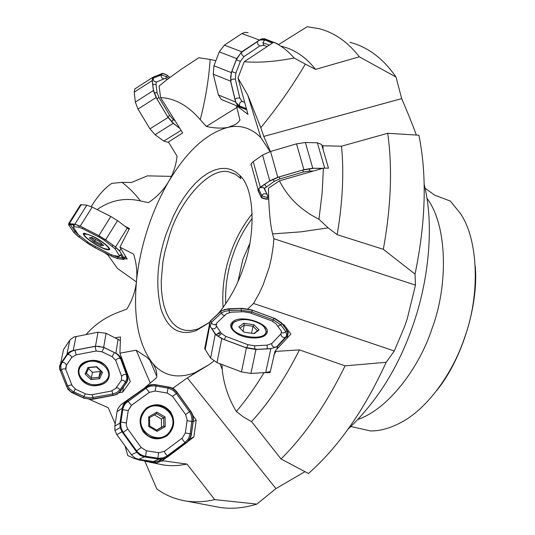 <?xml version="1.0" encoding="UTF-8"?>
<svg xmlns="http://www.w3.org/2000/svg" width="535" height="535" viewBox="0 0 535 535"><rect width="100%" height="100%" fill="white"/><g stroke="black" fill="none" stroke-linecap="round" stroke-linejoin="round"><path stroke-width="0.8" d="M209.158 322.638L196.057 330.683C179.365 336.161 167.689 328.992 161.022 309.156C155.438 285.797 157.156 260.726 166.164 233.949L173.628 215.525L178.329 206.483L183.605 197.89L189.37 190.025L195.489 183.124L201.809 177.413L208.148 173.039L214.348 170.09L220.26 168.558L225.75 168.385L230.725 169.448L235.393 171.728L239.794 175.393C254.881 188.581 255.931 234.357 243.492 267.493C237.64 284.981 229.154 300.429 218.046 313.838M239.794 175.393L240.87 178.636L235.46 174.377L229.669 172.17C210.95 165.616 179.967 199.829 169.515 235.132L164.619 252.774L162.867 262.123L161.222 280.942L161.45 289.963L162.406 298.423L164.078 306.114L166.412 312.861L169.327 318.552L172.725 323.12L176.49 326.551L180.542 328.905L185.083 330.289L190.547 330.563L196.532 329.393L198.619 328.664L209.185 322.565M237.941 281.657L242.87 259.294L249.771 243.572M150.208 382.98L136.198 350.211L119.92 353.167L120.462 336.943L115.306 337.759M144.657 387.828L156.601 377.683C157.323 372.306 155.732 367.17 151.82 362.275L146.911 357.273L136.198 350.211M222.032 364.516L222.246 369.538C223.71 384.284 228.405 398.281 236.35 411.515L243.733 417.18L251.55 421.6L281.042 458.95L308.441 473.508C338.387 447.12 364.295 410.051 386.176 362.295L394.288 350.973L404.62 326.464L407.302 318.586L415.474 285.122L415.033 274.114L383.314 249.317L337.137 234.651L328.149 227.857L300.857 231.849L272.603 233.915C270.202 224.359 268.811 209.132 268.43 188.24L279.471 180.843L323.407 168.144L328.477 168.15L321.99 145.767L341.524 146.195L387.708 133.289L418.918 135.215C427.09 175.834 425.793 222.139 415.033 274.114M394.288 350.973L253.577 303.479L247.892 308.835M272.603 233.915L273.88 238.724L273.271 245.806L271.446 257.79L269.192 267.44L263.153 284.821L259.181 293.374L253.577 303.479M348.098 429.157C376.948 401.718 398.488 367.318 412.706 325.935C428.381 282.239 434.654 225.663 424.175 184.441M214.823 506.471L219.918 507.441C231.595 509.2 243.906 508.089 256.847 504.104L275.94 488.602L304.943 471.676M91.171 206.617C97.965 195.643 104.853 187.892 111.828 183.378L122.074 182.361C129.657 188.353 135.75 194.539 140.344 200.913L148.503 202.645C156.969 196.967 163.737 189.865 168.806 181.345C160.741 195.148 153.973 210.128 148.503 226.285C142.377 244.542 138.378 262.772 136.519 280.982C137.375 271.927 136.412 262.973 133.623 254.138L119.934 247.137L129.45 228.539L125.076 226.285M140.344 200.913C125.371 197.515 111.44 200.09 98.54 208.623L97.236 209.653M171.427 176.376L147.372 175.861L131.456 182.495L122.074 182.361M350.953 426.549L370.401 430.916C380.432 431.136 391.272 427.973 402.935 421.426C428.14 407.362 452.61 373.203 464.246 338.628C480.303 295.721 478.718 239.727 460.167 213.144L450.296 201.06L434.674 195.141L425.051 188.213M475.261 266.243C478.671 304.95 462.093 359.721 436.533 390.757M160.587 97.577L159.109 86.028L167.268 79.414L181.679 68.988L198.839 57.72L210.168 59.465C208.737 79.641 205.42 99.711 200.237 119.673C188.106 105.616 174.891 98.246 160.587 97.577L182.682 132.927L168.418 141.962L177.065 156.16C176.082 165.175 173.327 173.574 168.806 181.345C186.896 151.057 206.671 133.048 228.137 127.323L235.233 124.608L237.874 122.582L239.968 120.114L236.376 105.683M236.63 105.783L247.993 114.403L237.988 78.01L244.234 61.719L273.746 42.211L277.598 43.823L267.192 39.777M323.107 149.619L322.879 145.52M263.227 372.701L270.081 372.627L275.05 351.1L275.906 351.401L299.439 349.883L345.075 365.853L386.176 362.295M273.733 355.541L275.906 351.401M150.723 461.223L151.104 461.738L157.109 462.795L161.744 459.318M157.109 462.795L162.974 460.174L163.496 460.856L186.983 464.086L214.722 499.616L256.847 504.104M161.135 461.21L163.496 460.856M244.234 61.719C258.693 62.936 275.338 61.692 294.156 57.994C287.977 50.912 281.176 45.649 273.746 42.211M236.35 411.515C245.939 400.22 255.108 387.36 263.862 372.935M124.996 445.896L127.811 455.586L133.529 458.194L139.535 460.113L151.104 461.738M279.471 180.843C287.763 197.408 300.924 210.208 318.947 219.23L322.123 193.175L323.407 168.144M294.156 57.994L305.358 64.093C291.97 86.683 277.117 107.869 260.799 127.644L247.698 94.969L237.988 78.01M416.35 135.041C412.806 125.257 407.917 113.119 401.691 98.627L396.014 77.053L359.333 56.797L315.57 69.389L305.358 64.093M315.57 69.389C305.793 57.071 294.477 49.387 281.624 46.324M251.55 421.6C269.152 402.373 285.115 378.472 299.439 349.883M158.594 463.999L165.328 465.276L171.782 465.724L178.436 465.45L186.983 464.086M104.512 252.6L107.996 255.101L117.426 268.443L136.418 281.918M215.886 60.716L210.168 59.465M318.947 219.23L328.149 227.857M337.137 234.651C342.627 202.638 344.092 173.153 341.524 146.195M359.333 56.797C347.683 41.837 334.154 32.434 318.746 28.596L307.177 26.75L278.421 44.666M281.042 458.95C304.95 435.229 326.29 404.199 345.075 365.853M214.722 499.616C204.765 501.93 195.255 502.412 186.207 501.054C175.333 499.336 165.529 495.283 156.775 488.896L144.858 461.197M383.314 249.317C391.092 206.697 392.556 168.023 387.708 133.289M396.014 77.053L392.443 72.071C380.271 56.389 366.094 46.478 349.91 42.332M260.799 127.644L263.768 136.425L270.376 151.525M270.101 151.612L260.859 137.642C251.336 128.039 240.429 124.601 228.137 127.323C222.012 128.587 214.736 128.293 206.309 126.454L200.237 119.673M213.793 361.031L209.218 364.582L213.786 361.025M86.135 334.475C94.822 324.477 105.602 317.061 118.482 312.233L126.869 309.049C132.232 300.396 135.455 291.04 136.519 280.982C133.235 316.606 138.331 343.704 151.82 362.275C162.526 375.71 176.817 379.215 194.7 372.808L209.218 364.582L187.35 377.891L173.126 388.049L172.243 388.035M89.78 399.551L108.217 407.73L115.165 423.753M415.474 285.122L273.88 238.724M275.05 351.1L290.879 334.067L283.918 324.645L282.5 324.123M238.022 106.719L206.309 126.454M263.534 44.92L263.026 42.599M124.501 258.659L127.223 259.06L119.934 247.137M123.471 387.006L122.742 392.075L130.279 381.569L119.92 353.167M122.742 392.075L119.185 392.737M190.126 438.626L193.844 437.015L196.211 420.149L193.061 415.769M173.701 388.845L173.126 388.049M275.94 488.602L187.35 377.891M193.844 437.015L188.387 441.107M165.596 458.207L162.974 460.174M401.691 98.627L263.768 136.425M193.168 421.6L196.211 420.149M283.684 325.728L283.918 324.645M146.857 407.717C155.725 402.715 163.623 404.065 170.545 411.756C175.647 420.777 174.484 428.776 167.054 435.764C158.206 440.873 150.268 439.563 143.24 431.832C138.11 422.697 139.314 414.658 146.857 407.717M121.545 404.219L146.67 386.524L126.253 401.263L123.411 404.707L122.308 407.73L119.92 423.118L120.107 427.639L122.007 431.772L116.851 434.614L114.985 430.548L114.804 426.101L117.165 410.967L117.968 408.566L120.582 405.002L126.755 400.882M161.43 459.552L158.106 461.257L154.361 461.732L138.164 459.211L135.194 458.107L131.764 455.252L116.851 434.614M187.136 420.349L187.183 420.798M146.67 386.524L150.663 384.725L154.441 384.531L170.03 387.266L174.069 389.099L176.771 391.787L191.57 412.398L193.182 416.263L193.342 420.403L191.182 435.59L189.123 440.225L186.909 442.438L167.301 457.151L163.924 458.876L160.761 459.378L144.289 456.903L138.772 459.324M131.383 454.75L136.779 452.249L122.007 431.772M191.329 433.778L189.912 438.272L187.083 442.044L165.475 457.927L162.433 458.869L158.5 459.03L144.711 456.823L141.695 455.8L138.939 454.095L136.659 451.834L122.809 432.675L120.93 429.13L120.168 425.954L120.221 421.948L122.274 408.78L124.04 404.34L127.778 400.294L145.794 387.307L149.981 385.274L153.09 384.752L156.193 384.946L169.013 387.213L173.353 389.039L177.366 392.817L190.888 411.669L192.774 416.043L193.148 420.777L191.329 433.778L190.172 433.805L188.474 438.68L185.07 442.505L185.912 443.034M136.779 452.249L140.083 455.338L144.289 456.903M182.295 438.018L164.533 451.293L158.634 452.744L146.403 450.771L141.153 447.514L127.818 429.016L126.434 425.893L126.354 422.971L128.253 410.586L131.429 405.356L149.419 392.342L155.29 390.998L167.375 393.105L172.524 396.355L185.638 414.585L187.176 419.915L185.371 432.788L182.295 438.018C182.221 439.222 183.144 440.72 185.07 442.505L166.746 456.215L163.409 457.806L158.246 458.314L143.848 455.954L140.397 454.436L137.482 452.008L123.197 432.34L121.191 428.274L120.622 423.74L122.976 408.426L124.087 405.63L125.799 403.149L147.192 387.414L150.629 386.089L155.036 385.862L168.512 388.223L173.226 390.356L176.369 393.492L189.858 412.291L191.43 415.668L192.025 419.38L190.172 433.805L185.337 432.969M143.133 413.582C132.426 431.143 161.376 448.116 170.718 429.872C181.198 412.458 152.702 395.499 143.133 413.582M148.717 436.246C140.598 430.207 138.532 422.583 142.517 413.361C148.356 405.283 155.812 403.33 164.88 407.496C172.905 413.475 174.972 421.052 171.08 430.227C165.335 438.359 157.879 440.365 148.717 436.246M165.195 426.609L157.036 431.384L148.77 426.509L148.697 416.865L156.875 412.131L165.101 417.006L165.195 426.609L163.797 426.074L163.723 417.795L156.635 413.602L149.586 417.681L149.646 425.987L156.768 430.18L163.797 426.074L161.463 427.244L161.389 419.019L154.401 414.892M156.608 430.087L161.463 427.244M161.389 419.019L165.101 417.006M156.635 413.602L156.875 412.131M157.036 431.384L156.768 430.18M149.586 417.681L148.697 416.865M148.77 426.509L149.646 425.987M231.889 325.862C231.1 336.836 267.159 342.193 265.948 330.964C265.915 328.804 264.216 326.564 260.853 324.243C250.079 318.633 240.897 318.118 233.313 322.685L231.889 325.862M233.126 330.67L231.173 326.296L232.645 323.013L235.433 321.214M264.21 327.092L266.443 331.58L264.899 335.137L262.591 336.682M259.121 329.941L254.138 333.639L243.9 332.108L238.757 326.892L243.813 323.247L253.938 324.765L259.121 329.941L257.502 330.784L253.035 326.323L244.301 325.006L239.981 328.136M253.73 333.579L257.502 330.784M243.037 331.232L244.301 325.006L243.813 323.247M251.597 333.258L253.035 326.323L253.938 324.765M88.73 234.644L84.497 234.022C81.822 235.36 96.106 245.618 104.144 248.494L107.776 249.35C113.106 249.45 97.724 237.821 88.73 234.644M84.269 234.477L84.329 233.334L84.497 234.022M101.082 245.746L93.899 241.873L89.285 237.741L91.866 237.46L99.115 241.365L103.716 245.511L101.082 245.746L100.975 244.341L102.285 244.221M109.407 248.521L108.384 249.216M101.489 243.505L100.975 244.341L94.775 241.011L95.698 239.526M90.937 237.56L94.775 241.011L93.899 241.873M84.022 363.726C69.303 372.567 89.686 391.834 103.529 382.431C118.355 373.851 98.119 354.163 84.022 363.726M82.33 380.117C76.953 373.845 77.421 368.167 83.727 363.071C91.405 359.246 98.661 360.035 105.509 365.445C110.792 371.785 110.263 377.449 103.93 382.438C96.34 386.196 89.144 385.421 82.33 380.117M99.637 378.7L90.95 379.569L85.112 373.998L87.974 367.518L96.715 366.642L102.539 372.253L99.637 378.7L98.948 377.295L101.443 371.731L96.42 366.896L88.897 367.652L86.429 373.236L91.458 378.044L98.948 377.295L100.319 370.655M88.516 368.521L92.461 372.306L99.911 371.564M92.461 372.306L90.95 379.569M101.443 371.731L102.539 372.253M88.897 367.652L87.974 367.518M85.112 373.998L86.429 373.236M232.27 322.204C241.064 312.828 275.358 325.507 265.728 334.663L265.567 334.823C261.461 339.738 243.82 338.695 236.39 333.245C230.598 329.092 229.227 325.414 232.27 322.204M270.295 371.544L265.701 372.554L250.928 373.423L241.472 371.919L217.009 362.61L210.616 358.096L204.698 348.633L205.366 345.142M205.166 346.192L205.239 345.791M220.875 334.074L217.798 333.499L216.214 334.87L217.123 334.148M204.698 348.633L210.135 321.201L221.156 310.942L227.863 308.849L242.261 308.327L251.356 309.825L275.097 318.586L281.55 322.839L288.271 332.288L287.596 335.599L277.531 346.392L276.949 349.047M241.472 371.919L246.428 347.944L221.717 338.655L217.009 362.61M286.934 330.302L287.93 334.515L287.001 336.06L276.735 346.787L271.131 348.586L257.108 349.348L245.297 347.442L222.948 339.043L216.193 335.024L210.302 326.497C208.938 324.324 209.098 322.404 210.79 320.753L221.122 311.156L224.787 309.464L241.165 308.434L252.433 310.293L273.913 318.218L281.905 323.488L286.934 330.302L285.83 331.653L286.767 335.626L285.891 337.077L287.001 336.06M209.232 324.872L215.244 334.188L221.717 338.655M246.428 347.944L255.964 349.482L270.837 348.726L277.531 346.392M280.962 333.82L271.78 343.537L267.092 345.155L254.633 345.77L247.986 344.701L225.716 336.341L221.189 333.231L216.16 325.541L216.775 322.986L226.673 313.664L231.361 312.186L243.485 311.731L249.878 312.781L271.439 320.746L275.953 323.735L280.949 330.57L281.45 331.479L280.962 333.82C281.062 336.522 282.54 337.725 285.396 337.418L277.01 346.6M322.739 168.338L312.761 168.244L303.9 169.662L277.792 177.306L269.754 180.823L260.311 187.203L258.077 189.41L258.004 190.634L261.521 197.87L266.015 199.18L268.771 199.154M322.551 168.391L313.644 168.304L302.67 170.07L279.049 176.978L269.098 181.338L259.395 188.113L258.305 190.948L261.481 197.495L267.045 199.12L268.764 199.107M322.003 145.761L321.622 144.47L321.996 145.767M303.9 169.662L296.53 143.855L270.543 151.479L277.792 177.306M251.162 164.419L251.45 165.469M250.962 165.175L251.015 163.891L253.215 161.603L262.565 155.05L270.543 151.479M296.53 143.855L305.371 142.504L317.362 142.805L321.622 144.47M313.309 171.046L309.538 171.019L303.358 172.016L279.852 178.891L274.248 181.345L264.725 188.24L264.664 189.082L267.741 195.663L268.664 196.325M273.305 42.499L264.865 38.821L262.625 38.707L260.752 39.256L241.82 51.781L236.704 58.562L231.334 72.606L230.585 81.139L235.594 102.031L238.476 106.545L246.735 109.802M273.184 42.579L265.367 39.195L262.591 39.055L260.271 39.737L240.957 52.704L236.356 59.719L231.849 71.516L230.598 76.739L230.913 82.089L235.447 100.988L236.61 103.964L239.392 106.819L246.695 109.655M230.585 81.139L213.264 74.225L218.414 94.969L235.594 102.031M259.395 40.011L241.867 33.571L224.332 45.167L241.82 51.781M222.413 100.018L221.329 99.463L218.414 94.969M213.264 74.225L213.967 65.765L219.256 51.862L224.332 45.167M241.867 33.571L245.097 32.294L248.153 32.709M267.039 46.605L264.15 45.341L259.756 45.99L243.913 56.65L240.349 61.385L235.848 73.134L235.32 79.093L239.794 97.985L241.833 101.175L244.702 102.366M169.903 77.408L166.753 74.92L162.352 73.395L152.689 77.428L152.167 80.631L153.398 90.529L156.086 97.53L168.097 117.453L173.186 123.358L179.854 128.393M169.856 77.441L166.111 74.592L163.262 73.502L153.98 76.746L152.254 80.156L153.371 89.793L156.708 98.467L167.569 116.483L173.868 123.799L179.767 128.253M156.086 97.53L137.99 109.066L149.954 128.835L168.097 117.453M168.211 142.297L163.784 141.093L155.056 134.673L149.954 128.835M137.99 109.066L135.342 102.091L134.211 92.194L134.787 88.977L135.616 88.355M167.529 79.213L164.907 78.491L156.38 82.069L156.013 84.329L157.063 92.635L158.942 97.517L169.762 115.473L173.313 119.599L175.306 121.111M93.05 236.316C101.777 240.63 111.909 248.969 109.341 249.691C107.856 250.226 104.7 249.27 99.871 246.822C90.208 241.994 79.682 232.999 84.403 233.267L93.05 236.316M80.156 205.38L81.26 204.711L86.837 205.172L92.174 207.105L110.799 216.494L117.526 220.647L129.055 229.348M92.174 207.105L80.217 226.165L98.875 235.654L110.799 216.494M120.89 248.701L119.586 250.828L124.18 258.278L125.464 256.178M124.18 258.278L124.053 259.395L123.184 259.395L117.446 258.545L112.183 256.519L94.22 247.337L87.727 243.358L78.05 236.35L73.944 232.631L68.661 224.881L68.681 223.59L80.544 204.765M117.82 258.559L111.3 256.044L95.049 247.738L86.998 242.803L78.872 236.918L73.783 232.317L69.008 225.302L69.236 223.663L74.532 224.178L81.133 226.653L98.005 235.239L106.385 240.389L114.704 246.481L119.713 251.136L123.873 257.877L123.886 259.207L117.82 258.559L117.921 257.121L113.48 255.59M119.586 250.828L115.54 247.07L105.642 239.814L98.875 235.654M80.217 226.165L74.893 224.165L68.681 223.59M113.835 255.656L110.143 254.239L89.278 243.111L78.264 234.604L73.542 227.609L73.562 226.72L78.712 227.228L82.43 228.626L99.249 237.186L103.971 240.088L115.105 248.788L119.318 255.556L119.238 256.345L113.835 255.656M89.124 360.811C108.645 356.658 118.088 382.251 98.467 385.294C79.327 389.493 69.309 364.101 89.124 360.811M76.017 336.401L73.235 350.452L70.553 351.301L67.925 353.1L60.615 363.599L63.551 349.462L70.118 339.772L73.877 337.03L97.985 332.215L106.05 333.285L120.402 340.588M62.702 353.541L63.424 350.071M73.235 350.452L95.511 346.225L97.985 332.215M121.264 356.865L121.03 358.45L127.537 376.259L127.758 374.66M127.537 376.259L127.932 379.248L126.962 382.104L119.88 391.994L117.078 394.215L113.942 395.278L92.18 399.337L84.196 398.321L71.657 392.489L67.918 389.34L59.652 369.063L59.539 366.221L60.615 363.599M120.589 390.844L117.907 393.399L114.216 395.071L90.348 399.324L83.928 398.08L70.225 391.292L66.982 387.3L60.395 370.802L59.766 367.913L60.174 365.01L61.224 362.904L66.888 354.585L69.71 352.09L74.332 350.338L94.481 346.513L98.895 346.299L104.613 347.844L115.453 353.06L118.643 355.387L121.231 359.326L127.303 375.991L127.571 379.469L126.374 382.739L120.589 390.844L120.034 389.721L116.984 392.449L112.771 393.994L112.865 395.392M121.03 358.45L119.8 356.243L117.372 353.996L103.69 347.295L95.511 346.225M115.613 388.504L111.247 391.078L91.518 394.756L85.921 394.048L75.803 389.333L72.171 385.742L65.865 369.772L66.34 365.318L71.677 357.494L76.07 354.832L96.173 351.02L101.891 351.769L112.123 356.664L115.727 360.363L121.652 376.459L121.244 380.586L115.613 388.504M65.571 368.702L66.34 365.311C65.772 363.218 64.354 362.255 62.08 362.429L67.403 354.598L71.77 351.074M223.075 307.551C221.878 289.141 224.292 271.339 230.304 254.145C235.173 239.453 242.469 226.004 252.192 213.806M252.252 218.307C243.746 229.655 237.306 241.914 232.932 255.075C227.489 270.63 225.075 286.9 225.676 303.88M358.236 419.306C388.009 409.101 419.019 368.368 431.986 328.731C448.27 285.616 447.655 225.543 426.943 198.318M153.13 461.611L158.875 459.237M114.804 426.101L119.92 423.118M122.194 408.352L117.058 411.576M187.083 420.731L193.055 421.547M185.598 414.531L190.453 411.027M172.497 396.321L177.366 392.817M167.174 393.064L168.257 387.066M155.103 390.965L156.193 384.946M149.419 392.342L145.975 388.189L145.794 387.307M131.429 405.356L127.979 401.17L127.778 400.294M128.253 410.586L122.134 409.556M126.354 422.971L120.221 421.948M127.818 429.016L122.809 432.675M141.153 447.514L136.178 451.206M146.403 450.771L145.48 456.97M158.634 452.744L157.731 458.93M164.533 451.293C164.486 452.483 165.422 453.988 167.341 455.793L168.171 456.342M287.014 338.227L287.596 335.599M255.964 349.482L250.928 373.423M265.701 372.554L270.837 348.726M286.874 333.94L286.299 336.575M210.616 358.096L215.244 334.188M209.74 325.842L205.193 349.616M216.127 334.957L218.641 332.87M281.577 332.596L283.597 333.011L285.83 331.653L280.815 324.832L281.905 323.488M277.765 326.216L280.815 324.832L273.298 319.87L273.913 318.218M272.663 321.261L273.298 319.87L251.818 311.932L252.433 310.293M251.209 313.269L251.818 311.932L241.211 310.193L241.165 308.434M241.446 311.805L241.211 310.193L229.12 310.634L229.067 308.876M229.395 312.413L229.12 310.634L224.493 311.363L221.303 313.082L220.761 311.464M224.794 315.429L222.767 314.941L221.303 313.082L211.345 322.391L210.79 320.753M216.026 324.284L215.565 324.578C213.411 324.905 212.007 324.177 211.345 322.391L210.181 326.31M216.528 326.236C215.859 328.329 214.274 329.159 211.773 328.737M221.189 333.231L219.691 335.365L217.344 336.02M225.716 336.341L224.426 339.598M247.986 344.701L246.715 347.937M254.633 345.77L254.854 349.362M267.092 345.155L267.353 348.833M277.237 346.426L277.899 345.824M271.78 343.537C271.613 345.757 272.883 347.055 275.585 347.416M305.371 142.504L312.761 168.244M324.685 168.144L317.362 142.805M269.754 180.823L262.565 155.05M253.215 161.603L260.311 187.203M267.721 195.623L267.045 199.12M267.353 194.834L266.671 194.138C264.236 193.275 262.658 193.844 261.943 195.837L267.179 197.382L268.697 197.368M259.348 188.16L258.773 189.263L261.943 195.837L261.481 197.495M258.666 188.962L258.305 190.948M264.604 188.888L263.581 187.538L260.057 187.517M266.31 186.682L264.638 184.348M274.248 181.345L272.903 179.245M279.852 178.891L279.27 176.911M303.358 172.016L302.783 170.036M309.538 171.019L309.524 168.592M319.462 169.281L319.689 168.364M262.999 42.753L269.346 45.087M236.704 58.562L219.256 51.862M213.967 65.765L231.334 72.606M242.556 101.543L242.348 101.476C239.988 101.944 239.098 103.482 239.68 106.09L240.349 107.267M235.948 102.593L239.68 106.09L246.414 108.632M239.794 97.985L236.845 98.086L235.079 99.443M235.32 79.093L232.498 79.153L230.618 80.417M235.848 73.134L231.836 71.536M240.349 61.385L236.336 59.773M243.913 56.65L241.84 54.617L241.352 52.35M259.756 45.99L257.85 44.244L257.281 41.543M264.15 45.341C262.484 43.549 262.799 41.763 265.079 39.971L259.776 39.971M272.282 43.168L265.079 39.971L266.376 39.55M173.186 123.358L155.056 134.673M163.784 141.093L181.084 130.366M152.167 80.631L134.211 92.194M135.342 102.091L153.398 90.529M179.004 127.029L178.85 127.564M173.313 119.599L171.641 121.813M169.762 115.473L167.702 116.697M158.942 97.517L156.875 98.741M157.063 92.635L154.133 93.01M156.013 84.329L152.716 84.55M156.661 81.801L156.233 81.942C153.799 81.608 152.843 80.31 153.378 78.063L152.401 78.826M164.151 78.792C161.771 78.404 160.854 77.127 161.396 74.953L153.378 78.063L153.98 76.746M165.77 78.424L166.532 76.719L161.396 74.953L161.991 73.649M168.625 78.371L166.532 76.719L167.448 75.535M117.526 220.647L105.642 239.814M115.54 247.07L127.33 227.97M81.26 204.711L69.383 223.563M74.893 224.165L86.837 205.172M111.708 254.974L111.3 256.044M117.84 256.232L117.921 257.121L122.742 257.83L122.642 259.268M120.897 255.248L122.742 257.83L123.826 257.803M119.318 255.556L121.652 254.279M115.105 248.788L116.329 247.732M112.27 246.16L112.979 245.217M103.971 240.088L104.653 239.172M99.249 237.186L99.764 236.176M82.43 228.626L82.965 227.589M78.712 227.228L79.12 225.69M74.064 226.7L74.231 224.145M73.562 226.72L73.094 224.192L73.121 224.68L70.286 224.56L69.884 223.67M76.003 231.247L75.047 231.588L70.286 224.56L69.008 225.302M78.518 234.932L75.047 231.588L73.783 232.317M79.688 236.069L78.872 236.918M87.76 242.007L86.998 242.803M95.431 246.715L95.049 247.738M106.05 333.285L103.69 347.295M115.888 353.147L118.075 339.096M66.955 354.264L69.817 340.186M111.989 390.904L112.771 393.994L90.435 397.913L85.018 396.983L73.101 391.5L69.951 389.233L67.637 385.809L60.957 368.796L60.829 365.479L62.08 362.429L61.224 362.904M116.108 387.808L118.048 387.928L120.034 389.721L125.484 382.097L126.046 383.227M121.438 380.238L123.364 380.251L125.484 382.097L126.915 378.559L126.487 374.774L127.116 375.436M121.652 376.459C122.869 374.607 124.481 374.039 126.487 374.774L120.602 358.671L121.231 359.326M115.727 360.363C116.958 358.517 118.589 357.955 120.602 358.671L117.566 354.438M117.927 354.732L121.057 358.885M112.123 356.664L114.336 352.511M101.891 351.769L104.104 347.61M96.173 351.02L95.13 346.406M76.07 354.832L75 350.211M71.677 357.494C71.095 355.401 69.67 354.431 67.403 354.598L66.547 355.066M65.618 368.969L62.956 368.842L60.395 370.802M71.81 384.839L67.637 385.809L66.741 386.758M75.228 389.039L73.181 393.111M85.306 393.76L83.286 397.806M92.321 394.609L93.184 399.056M229.669 172.17L234.564 173.895M144.53 461.13L163.75 465.055M186.207 501.054L219.918 507.441M260.859 137.642L247.698 94.969M194.7 372.808L190.834 375.991M149.84 360.022L156.742 376.339M222.246 369.538L219.959 363.726M196.057 330.683L198.619 328.664M120.107 427.639L114.985 430.548M155.203 391.025L149.319 392.369L131.336 405.383L128.219 410.606L126.32 422.984L126.434 425.893M233.313 322.685L232.645 323.013M220.366 331.994L216.2 335.03M287.93 334.515L276.541 346.907M216.073 324.103L215.565 324.578L216.16 325.541M265.567 334.823L264.899 335.137M267.246 194.6L263.581 187.538L264.725 188.24M258.077 189.41L251.015 163.891M244.709 102.372L241.833 101.175M221.329 99.463L238.476 106.545M156.38 82.069L156.775 81.728M134.787 88.977L152.689 77.428M109.341 249.691L109.173 249.002M124.414 258.806L125.745 256.639M120.877 255.248L119.492 255.971M123.886 259.207L123.906 257.944M73.121 224.68L73.843 225.757M69.838 340.16L66.975 354.23"/></g></svg>
